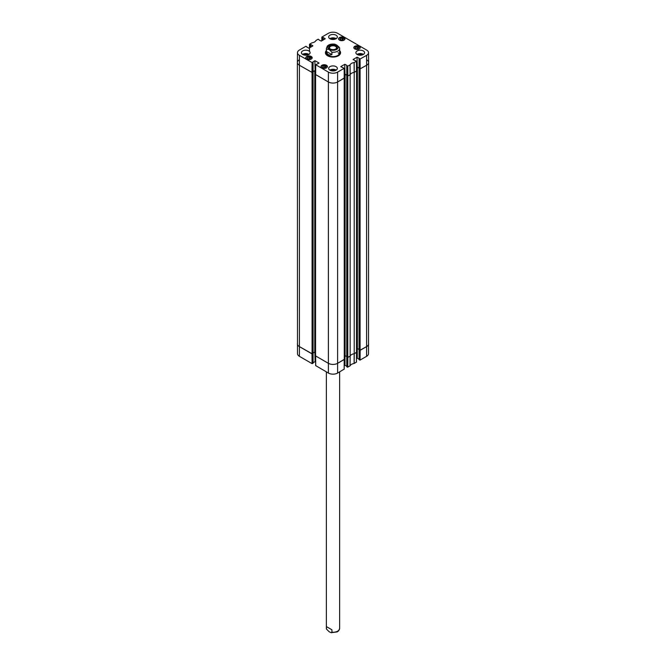 <?xml version="1.0" encoding="UTF-8"?>
<svg xmlns="http://www.w3.org/2000/svg" width="666" height="666" viewBox="0 0 666 666"><rect width="100%" height="100%" fill="white"/><g stroke="black" fill="none" stroke-linecap="round" stroke-linejoin="round"><path stroke-width="1" d="M297.377 62.504L297.486 353.679A6.518 3.763 0 0 0 299.4 356.318L312.079 363.644L312.004 353.879L299.325 346.561A6.627 3.829 180 0 1 297.386 343.881A6.627 3.829 0 0 0 299.325 346.561L312.354 353.912L312.354 72.569L299.325 65.21A6.627 3.829 180 0 1 297.377 62.504A6.627 3.829 180 0 1 299.325 59.798M312.354 72.569L313.053 72.061M313.078 71.712L314.752 70.738L315.609 71.071M315.584 74.417L315.517 355.86L328.313 363.295A6.627 3.829 0 0 0 337.687 363.295L344.272 359.324M344.272 77.98L337.687 81.951A6.627 3.829 180 0 1 328.313 81.951L315.517 74.509M344.239 74.617L345.096 74.292L346.778 75.258M346.795 75.608L347.494 76.115L347.494 357.467L350.15 356.102L350.15 74.75L347.494 76.115M350.15 74.75A5.386 3.105 180 0 1 354.212 72.411L354.212 353.754L356.576 352.222M356.576 70.879L354.212 72.411M356.535 67.516L357.392 67.191L359.074 68.157M359.099 68.506L359.798 69.014L359.798 350.366L366.675 346.561A6.627 3.829 0 0 0 368.623 343.856A6.627 3.829 180 0 1 366.675 346.561L360.148 350.333L360.073 360.09L366.6 356.318A6.518 3.763 0 0 0 368.514 353.679L368.623 62.504A6.627 3.829 180 0 1 366.675 65.21L359.798 69.014M366.675 59.798A6.627 3.829 180 0 1 368.623 62.504M315.517 352.356L314.752 352.089L313.095 353.047M313.053 353.405L312.354 353.912M359.798 350.366L359.091 349.858M359.057 349.5L357.392 348.534L356.635 348.809M354.212 353.754A5.386 3.105 0 0 0 350.15 356.102M347.494 357.467L346.795 356.959M346.753 356.601L345.096 355.636L344.339 355.91M330.361 49.059A3.472 2.006 180 0 1 329.528 47.761A3.472 2.006 180 0 1 333 45.763A3.472 2.006 180 0 1 336.472 47.761A3.472 2.006 180 0 1 335.639 49.059M330.136 48.943A4.046 2.339 0 0 0 335.864 48.943A4.046 2.339 0 0 0 335.864 45.638A4.046 2.339 0 0 0 330.136 45.638A4.046 2.339 0 0 0 330.136 48.943L330.136 48.943M326.465 51.498L326.465 49.059L329.195 49.5L331.926 52.214L331.926 54.654C328.946 55.611 327.123 54.554 326.465 51.498L331.926 54.654M339.535 47.819A6.627 3.829 180 0 1 339.627 48.443L339.494 47.519L336.805 45.097L334.84 44.189C331.502 43.756 329.004 44.397 327.339 46.087L326.373 48.443L326.373 52.805M331.926 629.786L331.926 632.217L331.16 632.7L329.195 631.784L326.465 629.07L326.465 626.631L331.926 629.786L326.465 626.631M326.373 628.446L326.465 629.07A6.627 3.829 0 0 1 326.373 628.446L326.373 371.894M310.506 47.294L310.506 44.722L309.557 44.306L309.532 47.852L309.507 44.239L311.888 42.849A5.486 3.172 0 0 0 315.934 40.509L318.223 39.169L319.18 40.018M310.506 44.722L310.656 47.203M310.889 47.07L310.656 44.639M310.889 44.639L312.878 45.788M312.878 45.921L308.957 48.185L306.735 47.036M312.312 62.687L313.028 62.271L313.028 72.078L312.237 72.536L312.312 62.687L299.4 55.361A6.518 3.763 180 0 1 297.486 52.681A6.518 3.763 180 0 1 299.4 50.042L305.927 46.27L306.876 46.82M312.878 61.913L314.876 60.764L315.11 70.571L314.876 60.764M315.11 60.764L319.031 63.029M319.031 63.17L315.659 64.71L315.584 74.559L328.313 81.951A6.627 3.829 0 0 0 337.687 81.951L344.264 78.113L344.147 68.332L337.612 72.103A6.518 3.763 180 0 1 328.388 72.103L315.659 64.71M340.817 66.717L344.189 68.265L344.214 78.18M340.817 66.583L344.747 64.319L344.98 74.126L344.747 64.319M344.98 64.319L346.969 65.468M346.969 65.601L347.535 66.234L347.61 76.082L350.166 74.725A5.386 3.105 180 0 1 354.162 72.419L356.568 71.012L356.443 61.23L354.112 62.554A5.486 3.172 0 0 0 350.066 64.893L347.535 66.234M353.122 59.615L356.493 61.164L356.518 71.079M353.122 59.482L357.043 57.218L357.276 67.025L357.043 57.218M357.276 57.218L359.265 58.367M359.265 58.5L359.84 59.132L359.915 68.981L366.675 65.21A6.627 3.829 0 0 0 368.614 62.487L368.514 52.681A6.518 3.763 180 0 1 366.6 55.361L359.84 59.132M322.81 40.193L322.81 37.621L321.861 37.204L321.828 40.751L321.861 37.071L328.388 33.3A6.518 3.763 180 0 1 337.612 33.3L366.6 50.042A6.518 3.763 180 0 1 368.514 52.681M322.81 37.621L322.952 40.102M323.193 39.968L322.952 37.537M323.193 37.537L325.183 38.686M325.183 38.819L321.253 41.084L319.031 39.935M354.762 48.934A3.188 1.84 180 0 1 353.821 47.627A3.188 1.84 180 0 1 357.018 45.788A3.188 1.84 180 0 1 360.206 47.627A3.188 1.84 180 0 1 358.233 49.326A3.188 1.84 180 0 1 354.762 48.934M321.961 67.865A3.188 1.84 180 0 1 321.029 66.567A3.188 1.84 180 0 1 324.217 64.727A3.188 1.84 180 0 1 327.406 66.567A3.188 1.84 180 0 1 325.433 68.265A3.188 1.84 180 0 1 321.961 67.865M306.735 59.074A3.188 1.84 180 0 1 305.794 57.776A3.188 1.84 180 0 1 308.982 55.936A3.188 1.84 180 0 1 312.179 57.776A3.188 1.84 180 0 1 310.206 59.474A3.188 1.84 180 0 1 306.735 59.074M339.527 40.135A3.188 1.84 180 0 1 338.594 38.836A3.188 1.84 180 0 1 341.783 36.996A3.188 1.84 180 0 1 344.971 38.836A3.188 1.84 180 0 1 343.007 40.534A3.188 1.84 180 0 1 339.527 40.135M357.159 54.479A4.346 2.514 180 0 1 355.885 52.697A4.346 2.514 180 0 1 360.231 50.191A4.346 2.514 180 0 1 364.585 52.697A4.346 2.514 180 0 1 361.896 55.02A4.346 2.514 180 0 1 357.159 54.479M329.928 70.196A4.346 2.514 180 0 1 328.654 68.423A4.346 2.514 180 0 1 333 65.917A4.346 2.514 180 0 1 337.346 68.423A4.346 2.514 180 0 1 334.665 70.746A4.346 2.514 180 0 1 329.928 70.196M302.689 54.479A4.346 2.514 180 0 1 301.415 52.697A4.346 2.514 180 0 1 305.769 50.191A4.346 2.514 180 0 1 310.115 52.697A4.346 2.514 180 0 1 307.426 55.02A4.346 2.514 180 0 1 302.689 54.479M329.928 38.753A4.346 2.514 180 0 1 328.654 36.98A4.346 2.514 180 0 1 333 34.465A4.346 2.514 180 0 1 337.346 36.98A4.346 2.514 180 0 1 334.665 39.294A4.346 2.514 180 0 1 329.928 38.753M326.373 50.574A7.576 4.379 0 0 0 327.639 55.794A7.576 4.379 0 0 0 338.361 55.794A7.576 4.379 0 0 0 339.627 50.574M359.057 55.12A2.756 1.59 180 0 1 361.413 55.12M331.826 39.394A2.756 1.59 180 0 1 334.174 39.394M304.587 55.12A2.756 1.59 180 0 1 306.943 55.12M331.826 70.846A2.756 1.59 180 0 1 334.174 70.846M309.407 57.109L310.589 57.792L310.173 58.725L308.549 58.983L307.367 58.3L307.792 57.368L309.407 57.109L309.407 58.841M307.792 57.368L307.792 58.541M355.835 47.219L357.451 46.97L358.641 47.652L358.2 48.585L356.585 48.834L355.403 48.152L355.835 47.219L355.835 48.402M357.451 46.97L357.451 48.701M324.65 65.909L325.832 66.592L325.391 67.524L323.776 67.774L322.594 67.091L323.035 66.15L324.65 65.909L324.65 67.641M323.035 66.15L323.035 67.341M342.182 38.178L343.39 38.844L342.99 39.785L341.383 40.043L340.176 39.377L340.576 38.437L342.182 38.178L342.182 39.918M340.576 38.437L340.576 39.602M326.232 51.99A7.334 4.229 0 0 0 325.699 53.255M340.301 53.255A7.334 4.229 0 0 0 339.768 51.99M326.373 51.665A6.918 3.996 0 0 0 326.19 52.114A6.918 3.996 0 0 0 333 56.81A6.918 3.996 0 0 0 339.81 52.114A6.918 3.996 0 0 0 339.627 51.665M326.473 52.131A6.627 3.829 0 0 0 333 56.627A6.627 3.829 0 0 0 339.527 52.131M339.294 54.004A6.627 3.829 0 0 0 338.045 52.731M359.915 68.981L359.124 68.523L359.124 58.716M359.074 68.057L357.276 67.025M357.043 67.025L356.535 67.316M347.61 76.082L346.82 75.624L346.82 65.817M346.778 75.158L344.98 74.126M344.747 74.126L344.239 74.417M315.634 74.634L315.709 64.777L315.584 74.559M315.617 70.862L315.11 70.571M314.876 70.571L313.078 71.612M297.486 52.681L297.386 62.487A6.627 3.829 0 0 0 299.325 65.21L312.237 72.536M362.679 54.779A3.33 1.923 0 0 0 362.595 54.72A3.33 1.923 0 0 0 357.792 54.779M363.453 54.396A4.346 2.514 0 0 0 357.018 54.396M335.448 39.053A3.33 1.923 0 0 0 335.356 38.994A3.33 1.923 0 0 0 330.552 39.053M336.213 38.67A4.346 2.514 0 0 0 329.787 38.67M308.208 54.779A3.33 1.923 0 0 0 308.125 54.72A3.33 1.923 0 0 0 303.321 54.779M308.982 54.396A4.346 2.514 0 0 0 302.547 54.396M335.448 70.504A3.33 1.923 0 0 0 335.356 70.446A3.33 1.923 0 0 0 330.552 70.504M336.213 70.113A4.346 2.514 0 0 0 329.787 70.113M339.627 51.091A7.334 4.229 180 0 1 340.334 52.905A7.334 4.229 180 0 1 338.27 55.844M327.73 55.844A7.334 4.229 180 0 1 325.666 52.905A7.334 4.229 180 0 1 326.373 51.091M347.61 357.5L347.535 367.191L350.066 365.85A5.486 3.172 180 0 1 354.112 363.511L356.443 362.054M347.535 367.191L346.82 366.783L346.82 357.076M346.778 366.308L344.98 365.276L344.98 355.602M344.747 355.669L344.98 365.276M344.747 365.276L344.222 365.576M315.709 365.609L328.388 373.06A6.518 3.763 0 0 0 337.612 373.06L344.147 369.155M315.634 362.029L315.11 361.721L315.11 352.123M314.876 352.056L315.11 361.721M314.876 361.721L313.078 362.762M313.028 353.521L313.028 363.095M313.028 363.228L312.312 363.644L312.237 353.946M359.915 350.399L360.073 360.09M359.84 360.09L359.124 359.682L359.124 349.975M359.074 359.215L357.276 358.175L357.276 348.501M357.043 348.568L357.276 358.175M357.043 358.175L356.518 358.475M356.568 352.356L354.245 353.738L354.187 363.486M344.189 68.265L344.272 359.49L337.687 363.295A6.627 3.829 180 0 1 328.313 363.295L315.584 355.91M350.025 365.892L350.116 356.119L347.843 357.434L347.777 367.191M354.112 363.511L354.162 353.763A5.386 3.105 0 0 0 350.166 356.077L350.066 365.85M312.063 72.569L312.063 353.912M299.4 356.318L299.4 55.361M315.576 355.944L315.576 74.6M328.388 373.06L328.388 72.103M314.752 70.738L314.752 352.089M315.051 70.738L315.051 352.089M313.053 72.161L313.053 353.504M356.576 71.046L356.493 362.121M360.09 350.366L360.09 69.014M359.091 68.615L359.091 349.958M347.785 357.467L347.785 76.115M337.612 373.06L337.612 72.103M344.805 74.292L344.805 355.636M345.096 74.292L345.096 355.636M346.795 75.716L346.778 366.716M357.101 67.191L357.101 348.534M357.392 67.191L357.392 348.534M366.6 356.318L366.6 55.361M336.688 49.417A5.22 3.014 180 0 1 329.312 49.417A5.22 3.014 180 0 1 329.312 45.163A5.22 3.014 180 0 1 336.688 45.163A5.22 3.014 180 0 1 336.688 49.417M326.465 49.059A6.627 3.829 180 0 1 326.373 48.443M339.627 52.805L339.627 48.443A6.627 3.829 180 0 1 337.687 51.149A6.627 3.829 180 0 1 331.926 52.214M331.926 632.217A6.627 3.829 0 0 0 339.627 628.446L338.669 630.785L337.187 631.909L331.16 632.7M306.393 58.849A2.939 1.698 180 0 1 308.982 56.344A2.939 1.698 180 0 1 311.58 58.849M306.851 56.876A3.105 1.79 0 0 0 305.877 58.175C305.303 57.276 306.568 56.677 309.665 56.36L312.096 58.192A3.105 1.79 0 0 0 312.096 58.175A3.105 1.79 0 0 0 311.122 56.876M354.42 48.701A2.939 1.698 180 0 1 355.261 46.537A2.939 1.698 180 0 1 359.091 46.695A2.939 1.698 180 0 1 359.607 48.701M354.878 46.737A3.105 1.79 0 0 0 353.904 48.035C354.687 46.22 356.443 45.771 359.174 46.687L360.123 48.044A3.105 1.79 0 0 0 360.123 48.035A3.105 1.79 0 0 0 359.207 46.77A3.105 1.79 0 0 0 359.149 46.737M321.62 67.641A2.939 1.698 180 0 1 323.884 65.151A2.939 1.698 180 0 1 327.056 67.283A2.939 1.698 180 0 1 326.806 67.641M322.078 65.668A3.105 1.79 0 0 0 321.112 66.975C320.537 66.076 321.795 65.468 324.891 65.151L327.322 66.983A3.105 1.79 0 0 0 327.322 66.975A3.105 1.79 0 0 0 326.348 65.668M339.194 39.91A2.939 1.698 180 0 1 341.417 37.421A2.939 1.698 180 0 1 344.638 39.519A2.939 1.698 180 0 1 344.38 39.91M339.652 37.937A3.105 1.79 0 0 0 338.678 39.244C338.103 38.345 339.369 37.737 342.466 37.421L344.888 39.252A3.105 1.79 0 0 0 344.888 39.244A3.105 1.79 0 0 0 343.922 37.937M325.915 53.996A7.135 4.121 0 0 1 325.982 52.78L326.19 52.114A7.293 4.212 0 0 0 325.716 53.388M340.284 53.388A7.293 4.212 0 0 0 339.81 52.106L340.018 52.78A7.135 4.121 0 0 1 340.085 53.996M354.245 72.394L354.187 62.529M354.112 62.554L354.162 72.419M350.166 74.725L350.066 64.893M350.025 64.935L350.116 74.775M347.843 76.082L347.777 66.234M322.577 37.621L322.577 40.326M310.273 44.722L310.273 47.428M312.079 62.687L312.004 72.536M360.148 68.981L360.073 59.132M356.518 352.422L356.443 362.187M344.214 359.523L344.139 369.289M315.709 365.742L315.634 355.977M313.095 72.111L313.095 353.455M356.635 352.306L356.635 70.962M344.339 359.407L344.339 78.064M346.753 357.009L346.753 75.658M359.057 68.556L359.057 349.908M339.627 628.446L339.627 371.894M309.457 51.374L309.507 44.239M313.078 72.011L313.078 62.204M346.778 75.558L346.778 65.751M359.074 68.456L359.074 58.65M356.568 71.012L356.493 61.164M359.074 349.941L359.074 359.615M344.189 369.222L344.264 359.498M315.584 355.952L315.659 365.676M313.078 353.496L313.078 363.161"/></g></svg>
